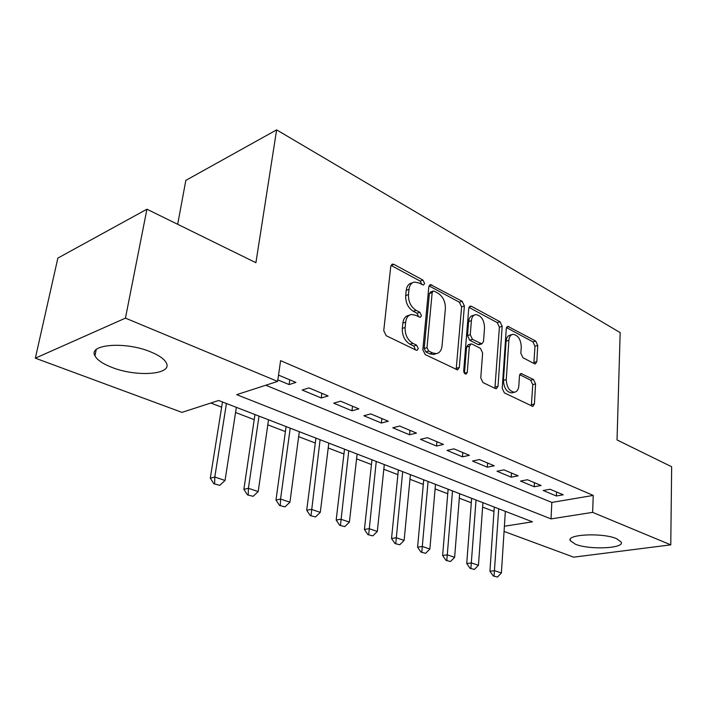 <?xml version="1.0" encoding="UTF-8"?>
<svg xmlns="http://www.w3.org/2000/svg" width="707" height="707" viewBox="0 0 707 707"><rect width="100%" height="100%" fill="white"/><g stroke="black" fill="none" stroke-linecap="round" stroke-linejoin="round"><path stroke-width="1.06" d="M424.598 283.489L422.963 280.087L393.94 264.391L392.491 264.109L390.759 266.371L383.751 330.664L386.234 335.719L416.131 350.186L416.997 350.345L418.297 348.613L416.617 345.175L412.835 343.328C407.524 339.996 404.952 334.72 405.111 327.491L405.659 322.136C406.26 317.717 408.169 315.163 411.403 314.482L415.61 315.269L420.25 317.346L421.487 315.693L419.825 312.273L416.096 310.346C410.855 306.935 408.319 301.686 408.469 294.598L409 289.357C409.565 285.151 411.377 282.712 414.452 282.049L418.809 282.906L423.431 285.071L424.598 283.489M421.823 284.523L420.197 281.103L391.006 265.39M415.424 349.841L413.798 346.068L410.016 344.221L412.835 343.328M418.659 316.824L417.033 313.228L413.303 311.31L416.096 310.346M575.401 544.231L570.222 540.616C566.519 534.262 602.638 532.565 616.495 538.637L621.267 542.119C624.369 548.552 589.258 550.019 575.401 544.231M111.803 367.348C102.754 363.822 97.142 359.978 94.95 355.807C87.907 344.185 125.678 341.251 150.671 351.892C159.261 355.435 164.501 359.165 166.392 363.071C172.561 374.737 136.451 377.273 111.803 367.348M534.395 363.707L535.349 363.902L536.825 361.648L537.744 345.44L535.703 341.048L507.767 326.298L506.283 328.516L502.226 388.355L504.391 392.906L532.848 406.419L534.421 404.024L535.561 383.919L533.493 379.5L520.997 373.473L519.451 375.797L518.832 385.845C518.478 389.566 517.056 391.687 514.563 392.199C509.464 391.484 506.698 387.286 506.265 379.615L508.881 340.306C509.226 336.815 510.56 334.826 512.875 334.331C517.984 335.047 520.776 339.227 521.253 346.854L520.856 353.288L522.95 357.742L534.395 363.707M504.391 526.238L532.451 521.828L218.64 400.498L181.973 412.375L35.35 358.175L57.859 258.09L146.932 209.21L255.907 262.704L276.623 129.876L620.163 332.599L617.034 439.948L671.65 466.753L670.775 544.85L573.686 557.169L504.056 531.434M146.932 209.21L125.439 318.132L277.63 381.409L236.704 394.656L551.027 518.903L592.634 512.363L670.775 544.85M265.797 385.235L551.84 502.43L593.244 495.421L280.591 360.65L277.63 381.409M593.244 495.421L592.634 512.363M464.384 305.972L462.148 301.279L430.475 284.594L428.822 286.848L422.83 349.7L425.207 354.587L457.553 369.902L459.311 367.454L464.384 305.972L461.609 306.909L459.382 302.216L429.043 285.875M471.498 306.334L500.035 321.765L502.164 326.307L498.02 386.305L496.358 388.726L495.36 388.541L482.987 382.549L480.769 377.909L482.634 353.005L480.433 348.365L472.126 344.123L471.003 343.911L469.351 346.253L467.265 372.412L466.054 374.118C464.587 373.932 463.81 372.783 463.704 370.68L468.75 308.323L470.323 306.096L471.498 306.334L469.041 307.156M277.851 379.889L289.119 384.581L295.933 382.416L278.531 375.108M328.11 395.947L308.977 387.904L302.145 390.017L321.261 397.979L328.11 395.947M358.864 408.876L340.58 401.187L333.713 403.167L351.98 410.785L358.864 408.876M388.284 421.239L370.786 413.887L363.893 415.751L381.382 423.042L388.284 421.239M416.458 433.091L399.702 426.038L392.792 427.797L409.539 434.778L416.458 433.091M443.466 444.438L427.399 437.686L420.471 439.339L436.537 446.037L443.466 444.438M469.368 455.326L453.956 448.848L447.027 450.412L462.44 456.837L469.368 455.326M494.237 465.789L479.434 459.559L472.515 461.035L487.317 467.203L494.237 465.789M518.143 475.829L503.914 469.855L496.994 471.242L511.223 477.172L518.143 475.829M541.12 485.497L527.44 479.744L520.529 481.052L534.227 486.761L541.12 485.497M543.179 490.49L556.356 495.987L563.24 494.794L550.073 489.253L543.179 490.49M210.827 403.034L221.645 407.17M235.572 412.508L254.22 419.649M267.803 424.845L285.407 431.588M298.654 436.661L315.287 443.033M328.216 447.982L343.947 454.009M356.575 458.843L371.458 464.543M383.804 469.271L397.891 474.662M409.963 479.284L423.299 484.392M435.105 488.917L447.752 493.76M459.311 498.188L471.295 502.774M482.607 507.105L493.981 511.461M276.623 129.876L185.835 180.373L177.687 224.305M35.35 358.175L125.439 318.132M551.84 502.43L551.027 518.903M289.119 384.581L289.773 379.827M321.261 397.979L321.853 393.313M351.98 410.785L352.519 406.207M381.382 423.042L381.86 418.544M409.539 434.778L409.972 430.36M436.537 446.037L436.917 441.689M462.44 456.837L462.776 452.56M487.317 467.203L487.618 462.997M511.223 477.172L511.488 473.036M534.227 486.761L534.448 482.687M556.356 495.987L556.55 491.984M412.517 282.756L411.677 283.065C408.602 283.737 406.79 286.176 406.216 290.374L409 289.357M413.303 311.31C408.063 307.907 405.526 302.676 405.685 295.597L406.216 290.374M409.53 315.119L408.611 315.437C405.376 316.126 403.458 318.671 402.857 323.081L405.659 322.136M410.016 344.221C404.713 340.907 402.142 335.648 402.301 328.428L402.857 323.081M456.156 369.558L461.609 306.909M434.239 291.187L433.329 291.01L432.171 292.592L427.001 347.632L428.654 351.043L432.551 352.943L436.36 353.633C439.621 352.952 441.513 350.363 442.061 345.864L445.375 308.561C445.472 301.703 443.024 296.595 438.04 293.228L434.239 291.187M432.94 291.143L430.554 292L429.388 293.582L432.171 292.592M435.123 354.013L433.541 354.49L429.732 353.809L425.835 351.918L424.182 348.516L429.388 293.582M468.953 307.377L497.268 322.631L500.035 321.765M494.9 388.32L499.398 327.164L497.268 322.631M470.562 344.044L468.202 344.76L466.549 347.102L464.446 373.208L467.265 372.412M484.542 327.597C484.083 319.661 481.105 315.331 475.608 314.606C473.186 315.119 471.781 317.134 471.392 320.633L470.27 334.703L472.497 339.378L481.891 343.858L483.5 341.543L484.542 327.597M474.388 315.004L472.833 315.508C470.411 316.029 469.006 318.035 468.608 321.535L471.392 320.633M479.514 344.574L477.994 344.486L469.704 340.235L467.477 335.569L468.608 321.535M511.859 334.632L510.109 335.162C507.785 335.657 506.451 337.646 506.097 341.136L508.881 340.306M512.628 392.694L511.744 392.924C506.645 392.208 503.879 388.019 503.455 380.366L506.097 341.136M531.337 405.951L532.769 384.643L530.701 380.233L519.689 374.675M533.856 363.425L534.978 346.236L532.937 341.852L506.459 327.588M222.475 401.983L210.297 478.171L214.795 477.039L225.038 480.468L236.368 407.356M213.903 483.818L219.789 485.329L213.903 483.818L210.297 478.171M226.443 403.52L214.795 477.039L214.654 483.632M225.038 480.468L219.789 485.329M254.971 414.549L243.871 489.341L248.413 488.298L258.205 491.568L268.527 419.79M247.459 494.882L253.124 496.332L247.459 494.882L243.871 489.341M259.027 416.114L248.413 488.298L248.219 494.714M258.205 491.568L253.124 496.332M286.096 426.577L275.977 500.035L280.555 499.054L289.932 502.191L299.317 431.694M279.548 505.47L285.001 506.866L279.548 505.47L275.977 500.035M290.215 428.177L280.555 499.054L280.308 505.311M289.932 502.191L285.001 506.866M315.914 438.11L306.714 510.268L311.327 509.349L320.298 512.354L328.817 443.095M310.258 515.606L315.525 516.941L310.258 515.606L306.714 510.268M320.094 439.727L311.027 515.456M320.298 512.354L315.525 516.941M344.512 449.166L336.17 520.078L340.801 519.212L349.408 522.093L357.123 454.044M339.687 525.319L344.769 526.6L339.687 525.319L336.17 520.078M348.754 450.81L340.465 525.177M349.408 522.093L344.769 526.6M371.97 459.78L364.423 529.481L369.072 528.677L377.326 531.434L384.299 464.543M367.914 534.633L372.828 535.871L367.914 534.633L364.423 529.481M376.257 461.441L368.692 534.501M377.326 531.434L372.828 535.871M398.359 469.987L391.537 538.504L396.203 537.753L404.121 540.404L410.405 474.644M395.001 543.568L399.747 544.761L395.001 543.568L391.537 538.504M402.681 471.657L395.779 543.453M404.121 540.404L399.747 544.761M423.723 479.788L417.59 547.183L422.256 546.476L429.874 549.021L435.503 484.348M421.027 552.158L425.623 553.307L421.027 552.158L417.59 547.183M428.08 481.476L421.805 552.043M429.874 549.021L425.623 553.307M448.132 489.226L442.635 555.516L447.301 554.862L454.636 557.31L459.665 493.689M446.046 560.412L450.492 561.517L446.046 560.412L442.635 555.516M452.515 490.923L446.824 560.306M454.636 557.31L450.492 561.517M471.631 498.311L466.735 563.541L471.401 562.922L478.453 565.282L482.925 502.677M470.111 568.357L474.424 569.427L470.111 568.357L466.735 563.541M476.041 500.017L470.897 568.26M478.453 565.282L474.424 569.427M494.281 507.069L489.933 571.265L494.6 570.69L501.396 572.962L505.346 511.347M493.292 576.002L497.472 577.036L493.292 576.002L489.933 571.265M498.7 508.784L494.069 575.913M501.396 572.962L497.472 577.036M420.197 281.103L422.963 280.087M413.798 346.068L416.617 345.175M417.033 313.228L419.825 312.273M405.685 295.597L408.469 294.598M402.301 328.428L405.111 327.491M391.174 265.47L393.94 264.391M456.483 368.267L459.311 367.454M429.061 285.849L431.791 284.859M459.382 302.216L462.148 301.279M424.182 348.516L427.001 347.632M425.835 351.918L428.654 351.043M429.732 353.809L432.551 352.943M499.398 327.164L502.164 326.307M495.2 387.056L498.02 386.305M466.549 347.102L469.351 346.253M467.477 335.569L470.27 334.703M469.704 340.235L472.497 339.378M477.994 344.486L480.795 343.646M503.455 380.366L506.265 379.615M519.919 374.206L521.969 373.658M530.701 380.233L533.493 379.5M532.769 384.643L535.561 383.919M531.611 404.713L534.421 404.024M506.619 327.208L508.828 326.519M532.937 341.852L535.703 341.048M534.978 346.236L537.744 345.44M534.05 362.417L536.825 361.648M570.222 540.616L570.284 539.308M94.95 355.807L96.214 349.647M391.819 264.365L392.491 264.109M429.909 284.797L430.475 284.594M433.541 354.49L436.36 353.633M479.099 344.698L481.891 343.858M469.846 306.246L470.323 306.096M511.744 392.924L514.563 392.199"/></g></svg>
